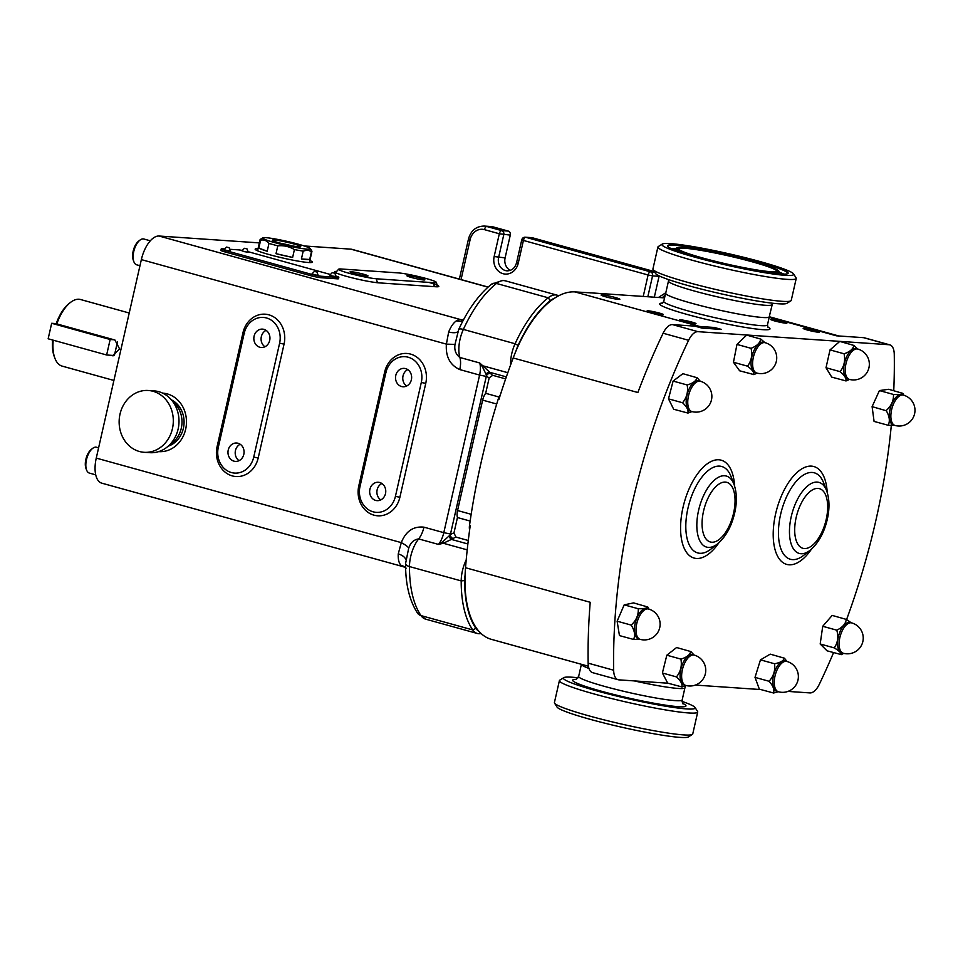 <?xml version="1.0" encoding="UTF-8"?>
<svg xmlns="http://www.w3.org/2000/svg" width="963" height="963" viewBox="0 0 963 963"><rect width="100%" height="100%" fill="white"/><g stroke="black" fill="none" stroke-linecap="round" stroke-linejoin="round"><path stroke-width="1.44" d="M96.264 458.099A25.122 12.025 105.5 0 0 101.741 483.149L403.545 566.774A25.122 12.025 -74.5 0 1 400.909 565.257C398.875 563.018 397.996 559.238 398.249 553.906L401.294 542.626C405.844 531.191 413.404 526.039 423.961 527.17L443.799 532.659L479.598 375.064L459.772 369.575C449.998 365.097 445.532 356.623 446.387 344.128L448.662 332.006C450.84 326.601 453.429 322.87 456.45 320.811A25.122 12.025 -74.5 0 1 460.892 319.656L159.088 236.031A25.122 12.025 105.5 0 0 141.356 259.613L96.264 458.099L401.294 542.626A16.744 2.985 22.9 0 1 408.637 548.441L405.579 563.475A8.378 3.635 0.2 0 0 409.48 566.569L461.205 580.906A25.122 12.025 -74.5 0 1 466.2 559.997M488.133 287.07L352.001 249.345A25.122 12.025 105.5 0 0 350.833 249.152L304.224 245.962M259.36 242.893L159.088 236.031M95.722 474.843L89.378 473.086A13.398 6.416 -74.5 0 1 86.598 470.064A13.398 6.416 -74.5 0 1 92.592 448.421A13.398 6.416 -74.5 0 1 95.915 447.157A13.398 6.416 -74.5 0 1 96.541 447.265L98.599 447.831M86.598 470.064L85.972 468.439A11.725 5.609 -74.5 0 1 91.22 449.492L92.592 448.421M139.972 265.728L136.698 264.825A13.398 6.416 -74.5 0 1 133.905 261.804A13.398 6.416 -74.5 0 1 139.9 240.16A13.398 6.416 -74.5 0 1 143.234 238.896A13.398 6.416 -74.5 0 1 143.848 239.005L150.324 240.798M133.905 261.804L133.291 260.179A11.725 5.609 -74.5 0 1 138.54 241.232L139.9 240.16M258.036 248.731A29.311 2.516 12.8 0 0 255.147 249.152A29.311 2.516 12.8 0 0 276.092 256.411A29.311 2.516 12.8 0 0 308.521 262.514A29.311 2.516 12.8 0 0 312.301 262.141A29.311 2.516 12.8 0 0 309.881 260.504M224.295 248.911L222.321 248.779A8.378 0.722 12.8 0 0 221.249 248.887L220.912 250.356A8.378 0.722 12.8 0 0 225.017 251.933L310.026 275.49A8.378 0.722 12.8 0 0 321.173 277.729L337.423 278.837A8.378 0.722 12.8 0 0 338.507 278.728L338.844 277.26A8.378 0.722 12.8 0 0 336.087 276.08M158.678 451.611A29.311 25.604 -86.1 0 0 158.859 451.623A29.311 25.604 -86.1 0 0 185.654 429.257A29.311 25.604 -86.1 0 0 162.855 393.157A29.311 25.604 -86.1 0 0 162.675 393.145M163.662 393.217A29.311 25.604 -86.1 0 0 162.819 393.205M158.835 451.563A29.311 25.604 -86.1 0 0 159.665 451.671M168.188 446.182A24.701 21.583 -86.1 0 0 183.379 428.294A24.701 21.583 -86.1 0 0 171.366 399.814M496.703 404.015L482.644 400.127A9.883 4.731 105.5 0 1 485.677 393.313L489.192 377.833A20.091 9.618 -74.5 0 1 486.471 375.582A21.776 10.424 -74.5 0 1 486.291 376.413L450.491 534.008A21.776 10.424 -74.5 0 1 450.287 534.838A3.346 2.456 -128.3 0 0 453.224 538.558L443.293 543.252L438.49 544.42L442.667 541.796A3.346 0.662 -104.9 0 0 443.293 543.252L467.211 549.873M468.271 540.496L456.017 537.101A16.744 8.017 105.5 0 0 453.224 538.558M442.667 541.796L450.287 534.838A20.091 9.618 -74.5 0 1 453.934 533.021L456.017 537.101M453.934 533.021L457.449 517.54A9.883 4.731 105.5 0 1 457.557 510.534L468.704 461.458A118.894 56.913 105.5 0 1 471.485 449.203L468.704 461.458M482.644 400.127L471.485 449.203M507.814 372.705L483.57 365.988A3.346 0.915 -51.6 0 0 482.415 366.807L479.718 362.967L489.83 372.32A3.346 2.203 -34.7 0 0 485.978 374.089L486.471 375.582A3.346 2.733 145.6 0 1 490.709 373.536A16.744 8.017 105.5 0 0 492.767 375.329L489.192 377.833M492.767 375.329L505.647 378.892M506.345 376.894L489.83 372.32L490.709 373.536M485.677 393.313L499.039 397.021M470.149 521.055L457.449 517.54M481.103 633.51A30.142 14.433 -74.5 0 1 478.731 633.714A30.142 14.433 -74.5 0 1 477.335 633.473A30.142 14.433 -74.5 0 1 472.725 629.922A102.15 48.896 -74.5 0 1 461.205 580.906L464.672 580.569A99.646 47.693 105.5 0 0 475.903 628.382A27.626 13.229 105.5 0 0 478.743 631.078A98.804 47.295 -74.5 0 1 465.081 575.128A22.606 10.822 105.5 0 0 464.672 580.569M510.583 365.001A25.122 12.025 -74.5 0 1 515.085 343.755A102.15 48.896 -74.5 0 1 548.176 297.784A30.142 14.433 -74.5 0 1 555.711 294.919A30.142 14.433 -74.5 0 1 557.096 295.16A30.142 14.433 -74.5 0 1 558.66 295.797M554.327 298.349A27.626 13.229 105.5 0 0 550.379 300.576A99.646 47.693 105.5 0 0 518.094 345.416A22.606 10.822 105.5 0 0 516.06 350.749A98.804 47.295 -74.5 0 1 554.327 298.349A98.804 47.295 -74.5 0 1 574.935 291.909L590.921 292.86A8.378 4.008 105.5 0 0 590.126 292.945M458.701 329.515C467.043 311.35 476.962 297.098 488.482 286.757L491.515 284.229L502.71 280.377L505.382 280.823A30.142 14.433 105.5 0 0 503.986 280.594A30.142 14.433 105.5 0 0 496.463 283.459A102.15 48.896 105.5 0 0 463.359 329.418A8.378 2.323 24.6 0 0 458.701 329.515L454.993 344.417C454.175 350.038 455.8 354.384 459.881 357.466L479.718 362.967A16.744 8.017 105.5 0 1 479.598 375.064L486.291 376.413M450.491 534.008L443.799 532.659A16.744 8.017 105.5 0 1 438.49 544.42L418.652 538.919C413.717 539.653 410.37 542.831 408.637 548.441M405.616 567.701A16.744 14.252 -46.8 0 0 400.909 565.257M462.914 320.92A16.744 13.289 60.8 0 1 456.45 320.811M454.993 344.417L446.387 344.128L141.356 259.613M485.978 374.089L482.415 366.807M449.155 536.162A3.346 1.878 -125 0 0 451.84 539.533L467.862 543.963M244.181 333.403A20.933 18.297 93.9 0 1 263.32 317.429A20.933 18.297 93.9 0 1 279.607 343.225L253.726 457.112A20.933 18.297 93.9 0 1 234.587 473.086A20.933 18.297 93.9 0 1 218.312 447.289L244.181 333.403M228.231 450.046A9.209 8.053 -86.1 0 0 235.393 461.397A9.209 8.053 -86.1 0 0 243.808 454.367A9.209 8.053 -86.1 0 0 236.645 443.016A9.209 8.053 -86.1 0 0 228.231 450.046M254.1 336.147A9.209 8.053 -86.1 0 0 261.262 347.499A9.209 8.053 -86.1 0 0 269.688 340.469A9.209 8.053 -86.1 0 0 262.526 329.117A9.209 8.053 -86.1 0 0 254.1 336.147M240.196 444.244A9.209 8.053 -86.1 0 0 235.454 450.54A9.209 8.053 -86.1 0 0 239.077 460.651M266.077 330.357A9.209 8.053 -86.1 0 0 261.334 336.653A9.209 8.053 -86.1 0 0 264.945 346.764M385.874 372.669A20.933 18.297 93.9 0 1 405.014 356.683A20.933 18.297 93.9 0 1 421.3 382.48L395.42 496.366A20.933 18.297 93.9 0 1 376.28 512.352A20.933 18.297 93.9 0 1 359.993 486.556L385.874 372.669M395.793 375.414A9.209 8.053 -86.1 0 0 402.955 386.765A9.209 8.053 -86.1 0 0 411.382 379.735A9.209 8.053 -86.1 0 0 404.219 368.384A9.209 8.053 -86.1 0 0 395.793 375.414M369.912 489.3A9.209 8.053 -86.1 0 0 377.087 500.652A9.209 8.053 -86.1 0 0 385.501 493.622A9.209 8.053 -86.1 0 0 378.339 482.27A9.209 8.053 -86.1 0 0 369.912 489.3M407.758 369.611A9.209 8.053 -86.1 0 0 403.028 375.907A9.209 8.053 -86.1 0 0 406.639 386.019M381.89 483.51A9.209 8.053 -86.1 0 0 377.147 489.794A9.209 8.053 -86.1 0 0 380.77 499.917M341.323 269.002A20.933 1.794 12.8 0 0 338.627 269.267A20.933 1.794 12.8 0 0 353.59 274.455A20.933 1.794 12.8 0 0 376.75 278.813L433.627 282.701A20.933 1.794 12.8 0 0 436.323 282.436A20.933 1.794 12.8 0 0 421.361 277.248A20.933 1.794 12.8 0 0 398.201 272.89L341.323 269.002M366.831 276.068A9.209 0.794 12.8 0 0 368.022 275.948A9.209 0.794 12.8 0 0 361.438 273.661A9.209 0.794 12.8 0 0 351.242 271.747A9.209 0.794 12.8 0 0 350.051 271.867A9.209 0.794 12.8 0 0 356.635 274.142A9.209 0.794 12.8 0 0 366.831 276.068M423.708 279.956A9.209 0.794 12.8 0 0 424.888 279.836A9.209 0.794 12.8 0 0 418.303 277.549A9.209 0.794 12.8 0 0 408.119 275.635A9.209 0.794 12.8 0 0 406.928 275.755A9.209 0.794 12.8 0 0 413.512 278.03A9.209 0.794 12.8 0 0 423.708 279.956M465.081 575.128A98.804 47.295 -74.5 0 1 465.526 567.737A386.837 185.173 -74.5 0 1 470.209 525.726L469.499 525.521A8.378 4.008 105.5 0 0 469.631 529.939M588.417 666.24L491.262 639.312A98.804 47.295 -74.5 0 1 478.743 631.078M500.363 394.806A8.378 4.008 105.5 0 0 498.22 399.139A386.837 185.173 105.5 0 0 469.499 525.521M664.554 297.892L590.921 292.86M498.22 399.139L498.93 399.332A386.837 185.173 -74.5 0 1 513.183 357.971A98.804 47.295 -74.5 0 1 516.06 350.749M668.033 683.212L618.884 679.854A16.744 8.017 -74.5 0 1 618.102 679.722A16.744 8.017 -74.5 0 1 613.66 670.224A386.837 185.173 -74.5 0 1 688.605 340.3A16.744 8.017 -74.5 0 1 697.982 331.669L889.042 344.73A16.744 8.017 -74.5 0 1 889.812 344.862A16.744 8.017 -74.5 0 1 894.266 354.36A386.837 185.173 -74.5 0 1 893.748 390.677M513.183 357.971L637.867 392.519A386.837 185.173 -74.5 0 1 663.11 333.234A16.744 8.017 -74.5 0 1 672.475 324.603L694.889 326.132L701.967 328.094L721.468 329.43L714.39 327.468A20.091 9.618 -74.5 0 1 714.028 328.925M618.102 679.722L592.606 672.655A16.744 8.017 -74.5 0 1 588.152 663.158A386.837 185.173 -74.5 0 1 590.211 602.284L465.526 567.737M833.549 652.625A386.837 185.173 -74.5 0 1 819.308 684.284A16.744 8.017 -74.5 0 1 809.931 692.915L787.963 691.41M760.734 689.556L695.346 685.078M891.305 425.417A386.837 185.173 -74.5 0 1 846.585 619.522M846.441 619.438L832.188 615.417L822.727 626.287L820.187 643.994L827.097 650.832L841.385 654.623A18.249 8.739 -74.5 0 1 841.289 654.647A18.249 8.739 -74.5 0 1 841.181 654.671C841.542 653.191 839.291 650.964 834.44 648.003A18.249 8.739 -74.5 0 1 834.379 647.69C837.798 642.706 838.617 636.952 836.859 630.44A18.249 8.739 -74.5 0 1 837.016 630.067C842.649 627.286 845.719 623.759 846.236 619.486A18.249 8.739 -74.5 0 1 846.345 619.462A18.249 8.739 -74.5 0 1 846.441 619.438L851.196 622.772M784.46 658.223L770.231 654.142L760.469 659.86L755.016 677.374L759.338 689.159L773.626 693.011A18.249 8.739 -74.5 0 1 773.53 692.975A18.249 8.739 -74.5 0 1 773.445 692.939C774.649 689.857 773.241 686.029 769.244 681.443A18.249 8.739 -74.5 0 1 769.256 681.07C773.602 676.146 775.371 670.465 774.565 664.013A18.249 8.739 -74.5 0 1 774.758 663.712C780.499 662.592 783.665 660.726 784.279 658.138A18.249 8.739 -74.5 0 1 784.376 658.174A18.249 8.739 -74.5 0 1 784.46 658.223L786.952 661.461M647.798 607.003L633.594 602.898L624.193 604.848L617.127 621.195L619.45 635.592L633.738 639.492A18.249 8.739 -74.5 0 1 633.666 639.408A18.249 8.739 -74.5 0 1 633.594 639.336C635.436 635.411 634.677 630.729 631.319 625.3A18.249 8.739 -74.5 0 1 631.379 624.903C636.254 620.365 638.541 615.044 638.276 608.977A18.249 8.739 -74.5 0 1 638.481 608.748C644.103 608.833 647.16 608.195 647.642 606.846A18.249 8.739 -74.5 0 1 647.726 606.919A18.249 8.739 -74.5 0 1 647.798 607.003L648.99 609.134M872.105 406.639L874.079 421.421L888.368 425.321A18.249 8.739 -74.5 0 1 888.223 425.152C890.173 421.108 889.535 416.305 886.297 410.756A18.249 8.739 -74.5 0 1 886.369 410.358C891.305 405.892 893.688 400.68 893.495 394.698A18.249 8.739 -74.5 0 1 893.604 394.589A18.249 8.739 -74.5 0 1 893.712 394.481C899.286 394.782 902.307 394.361 902.764 393.217A18.249 8.739 -74.5 0 1 902.909 393.398L888.717 389.281L879.424 390.569L872.105 406.639L886.297 410.756M697.116 377.749L682.887 373.68L673.101 381.071L668.491 398.851L673.667 409.239L687.967 413.067A18.249 8.739 -74.5 0 1 687.871 413.043A18.249 8.739 -74.5 0 1 687.775 413.031C688.689 410.394 687.004 407.024 682.719 402.907A18.249 8.739 -74.5 0 1 682.719 402.546C686.788 397.538 688.28 391.76 687.209 385.224A18.249 8.739 -74.5 0 1 687.389 384.899C693.131 383.238 696.309 380.842 696.923 377.701A18.249 8.739 -74.5 0 1 697.019 377.725A18.249 8.739 -74.5 0 1 697.116 377.749L700.27 381.216M760.89 339.12L746.65 335.088L736.972 344.417L733.457 362.269L739.62 370.791L753.921 374.595A18.249 8.739 -74.5 0 1 753.812 374.595A18.249 8.739 -74.5 0 1 753.716 374.607C754.318 372.573 752.32 369.804 747.709 366.301A18.249 8.739 -74.5 0 1 747.673 365.964C751.393 360.932 752.536 355.13 751.104 348.57A18.249 8.739 -74.5 0 1 751.272 348.221C756.966 345.934 760.108 342.9 760.686 339.132A18.249 8.739 -74.5 0 1 760.794 339.12A18.249 8.739 -74.5 0 1 760.89 339.12L764.887 342.623M690.856 651.578L676.616 647.521L666.829 655.201L662.388 673.005L667.708 683.128L682.009 686.956A18.249 8.739 -74.5 0 1 681.912 686.932A18.249 8.739 -74.5 0 1 681.816 686.92C682.683 684.38 680.949 681.094 676.616 677.061A18.249 8.739 -74.5 0 1 676.604 676.7C680.636 671.68 682.081 665.902 680.949 659.354A18.249 8.739 -74.5 0 1 681.13 659.029C686.872 657.272 690.038 654.78 690.652 651.542A18.249 8.739 -74.5 0 1 690.76 651.554A18.249 8.739 -74.5 0 1 690.856 651.578L694.118 655.069M854.012 345.464L839.76 341.42L830.022 349.894L826.013 367.746L831.743 377.123L846.044 380.939A18.249 8.739 -74.5 0 1 845.947 380.927A18.249 8.739 -74.5 0 1 845.839 380.927C846.585 378.615 844.72 375.582 840.254 371.79A18.249 8.739 -74.5 0 1 840.242 371.441C844.118 366.409 845.418 360.607 844.142 354.047A18.249 8.739 -74.5 0 1 844.322 353.71C850.04 351.7 853.206 348.943 853.808 345.452A18.249 8.739 -74.5 0 1 853.904 345.452A18.249 8.739 -74.5 0 1 854.012 345.464L857.612 348.991M856.251 348.606A15.745 7.535 105.5 0 0 855.481 348.486A15.745 7.535 105.5 0 0 844.587 362.557A15.745 7.535 105.5 0 0 847.849 378.953L849.402 379.386A15.745 7.535 -74.5 0 1 845.959 363.773A15.745 7.535 -74.5 0 1 857.046 348.919A15.745 7.535 -74.5 0 1 857.816 349.039L856.251 348.606M849.571 379.434L846.044 380.939M844.19 353.818L830.022 349.894M840.181 371.67L826.013 367.746M692.662 654.659A15.745 7.535 105.5 0 0 692.277 654.575A15.745 7.535 105.5 0 0 681.082 668.226A15.745 7.535 105.5 0 0 684.248 685.006L685.812 685.439A15.745 7.535 -74.5 0 1 682.538 669.056A15.745 7.535 -74.5 0 1 693.829 655.009A15.745 7.535 -74.5 0 1 694.215 655.093L692.662 654.659M685.897 685.463L682.009 686.956M681.01 659.125L666.829 655.201M676.556 676.929L662.388 673.005M763.635 342.274A15.745 7.535 105.5 0 0 762.443 342.154A15.745 7.535 105.5 0 0 751.862 356.635A15.745 7.535 105.5 0 0 755.221 372.621L756.786 373.054A15.745 7.535 -74.5 0 1 753.15 358.284A15.745 7.535 -74.5 0 1 763.996 342.587A15.745 7.535 -74.5 0 1 765.188 342.708L763.635 342.274M757.038 373.114L753.921 374.595M751.14 348.341L736.972 344.417M747.637 366.193L733.457 362.269M699.018 380.879A15.745 7.535 105.5 0 0 698.777 380.806A15.745 7.535 105.5 0 0 698.512 380.746A15.745 7.535 105.5 0 0 687.233 394.228A15.745 7.535 105.5 0 0 690.363 411.141A15.745 7.535 105.5 0 0 690.627 411.201M691.976 411.586L687.967 413.067M687.269 384.995L673.101 381.071M682.659 402.775L668.491 398.851M902.909 393.398L903.896 395.251M901.898 394.698A15.745 7.535 105.5 0 0 895.999 397.201A15.745 7.535 105.5 0 0 889.403 413.38A15.745 7.535 105.5 0 0 893.483 425.032L895.048 425.465A15.745 7.535 -74.5 0 1 891.028 418.881A15.745 7.535 -74.5 0 1 897.552 397.623A15.745 7.535 -74.5 0 1 903.45 395.119L901.898 394.698M894.446 425.297L888.368 425.321M893.592 394.493L879.424 390.569M636.76 637.759A15.745 7.535 105.5 0 0 638.613 638.926L640.178 639.36A15.745 7.535 -74.5 0 1 638.313 638.192A15.745 7.535 -74.5 0 1 638.577 618.029A15.745 7.535 -74.5 0 1 648.581 609.013L647.028 608.58A15.745 7.535 105.5 0 0 636.218 619.63A15.745 7.535 105.5 0 0 636.76 637.759M639.637 639.203L633.738 639.492M638.361 608.772L624.193 604.848M631.295 625.119L617.127 621.195M776.407 691.169A15.745 7.535 105.5 0 0 776.876 691.338L778.429 691.771A15.745 7.535 -74.5 0 1 777.96 691.603A15.745 7.535 -74.5 0 1 775.672 673.594A15.745 7.535 -74.5 0 1 786.843 661.425L785.278 661.003A15.745 7.535 105.5 0 0 773.963 673.655A15.745 7.535 105.5 0 0 776.407 691.169M778.309 691.735L773.626 693.011M774.637 663.784L760.469 659.86M769.184 681.298L755.016 677.374M850.136 622.471A15.745 7.535 105.5 0 0 848.114 622.471A15.745 7.535 105.5 0 0 838.183 637.626A15.745 7.535 105.5 0 0 841.734 652.818L843.287 653.251A15.745 7.535 -74.5 0 1 839.399 640.058A15.745 7.535 -74.5 0 1 849.679 622.905A15.745 7.535 -74.5 0 1 851.701 622.905L850.136 622.471M843.684 653.347L841.385 654.623M836.895 630.211L822.727 626.287M834.355 647.918L820.187 643.994M769.22 317.2L836.39 335.81L863.534 337.664A16.744 8.017 -74.5 0 1 864.305 337.796L889.812 344.862M714.39 327.468L699.62 326.457A98.804 47.295 105.5 0 0 696.105 326.469M685.512 685.644L685.03 687.763A53.17 4.55 -167.2 0 1 678.169 688.449A53.17 4.55 -167.2 0 1 634.304 680.913M588.959 668.454A53.17 4.55 -167.2 0 1 581.327 664.265M662.339 314.745A8.378 0.722 12.8 0 0 663.411 314.636A8.378 0.722 12.8 0 0 657.428 312.566A8.378 0.722 12.8 0 0 648.171 310.82A8.378 0.722 12.8 0 0 647.088 310.929A8.378 0.722 12.8 0 0 653.07 312.999A8.378 0.722 12.8 0 0 662.339 314.745M694.925 323.773A8.378 0.722 12.8 0 0 696.008 323.664A8.378 0.722 12.8 0 0 690.014 321.594A8.378 0.722 12.8 0 0 680.757 319.848A8.378 0.722 12.8 0 0 679.673 319.957A8.378 0.722 12.8 0 0 685.656 322.027A8.378 0.722 12.8 0 0 694.925 323.773M818.418 332.223A8.378 0.722 12.8 0 0 819.501 332.115A8.378 0.722 12.8 0 0 813.518 330.032A8.378 0.722 12.8 0 0 804.249 328.287A8.378 0.722 12.8 0 0 803.166 328.395A8.378 0.722 12.8 0 0 809.161 330.478A8.378 0.722 12.8 0 0 818.418 332.223M785.832 323.183A8.378 0.722 12.8 0 0 786.915 323.074A8.378 0.722 12.8 0 0 780.921 321.004A8.378 0.722 12.8 0 0 771.664 319.259A8.378 0.722 12.8 0 0 770.581 319.367A8.378 0.722 12.8 0 0 776.563 321.437A8.378 0.722 12.8 0 0 785.832 323.183M602.32 294.895A9.63 0.831 12.8 0 0 601.081 295.015A9.63 0.831 12.8 0 0 607.966 297.398A9.63 0.831 12.8 0 0 618.619 299.409A9.63 0.831 12.8 0 0 619.859 299.288A9.63 0.831 12.8 0 0 612.974 296.905A9.63 0.831 12.8 0 0 602.32 294.895M769.281 316.538A53.17 4.55 -167.2 0 1 769.305 316.803A53.17 4.55 -167.2 0 1 762.443 317.489A53.17 4.55 -167.2 0 1 703.628 306.403A53.17 4.55 -167.2 0 1 665.614 293.246A53.17 4.55 -167.2 0 1 665.746 293.017M53.206 340.192A34.548 16.54 105.5 0 0 54.927 358.32A34.548 16.54 105.5 0 0 62.126 366.109L113.899 380.457M129.223 313.011L80.579 299.529A34.548 16.54 105.5 0 0 78.978 299.252A34.548 16.54 105.5 0 0 70.395 302.502A34.548 16.54 105.5 0 0 56.817 323.905L114.91 340.011L119.593 348.943L112.575 355.768L110.203 355.239M52.616 340.023A32.874 15.733 105.5 0 0 54.301 356.695L54.927 358.32M70.395 302.502L69.023 303.574A32.874 15.733 105.5 0 0 56.239 323.58L56.817 323.905M51.677 323.291L48.15 338.783L106.628 354.986L110.155 339.494L51.677 323.291L56.287 323.604M106.628 354.986L114.368 355.528L117.546 341.552M110.155 339.494L114.019 339.758M654.322 297.194L659.065 276.321A3.346 2.925 -86.1 0 0 659.137 275.875M654.346 271.566L532.274 237.741A3.346 2.925 -86.1 0 0 531.769 237.656L525.268 237.211A3.346 2.925 93.9 0 1 525.774 237.295L532.274 237.741M510.294 270.374A10.882 9.51 93.9 0 1 505.106 257.879L510.282 235.104A3.346 2.925 -86.1 0 0 508.187 231.06L493.309 226.943A16.744 14.638 -86.1 0 0 490.757 226.51L484.257 226.064A16.744 14.638 93.9 0 1 486.821 226.498L493.309 226.943M172.822 401.655A25.122 21.944 93.9 0 1 181.297 428.222A25.122 21.944 93.9 0 1 169.885 444.557M148.338 390.484L154.032 390.87A30.985 27.072 93.9 0 1 178.131 429.041A30.985 27.072 93.9 0 1 149.807 452.682L144.113 452.297A30.985 27.072 93.9 0 1 120.014 414.126A30.985 27.072 93.9 0 1 148.338 390.484A30.985 27.072 93.9 0 1 172.437 428.655A30.985 27.072 93.9 0 1 144.113 452.297M310.303 248.623A24.46 2.095 12.8 0 0 291.873 242.52A24.46 2.095 12.8 0 0 265.812 237.668A24.46 2.095 12.8 0 0 262.779 237.825A24.46 2.095 12.8 0 0 279.15 243.795A24.46 2.095 12.8 0 0 307.197 249.14A24.46 2.095 12.8 0 0 310.303 248.623L311.904 251.15A26.579 2.275 -167.2 0 1 311.952 251.355L309.472 262.309A26.579 2.275 -167.2 0 1 309.171 262.562M257.783 250.886A26.579 2.275 -167.2 0 1 257.627 250.536L260.106 239.582A26.579 2.275 -167.2 0 1 260.251 239.414L262.779 237.825M311.952 251.355A26.579 2.275 -167.2 0 1 311.47 251.656L309.689 259.504A26.579 2.275 -167.2 0 1 306.74 259.553A26.579 2.275 -167.2 0 1 301.419 258.939L303.201 251.09A26.579 2.275 -167.2 0 1 294.425 249.573L292.632 257.422A26.579 2.275 -167.2 0 1 276.008 253.678L277.789 245.83A26.579 2.275 -167.2 0 1 268.978 243.386L267.196 251.235A26.579 2.275 -167.2 0 1 258.842 248.057L260.624 240.208A26.579 2.275 -167.2 0 1 260.106 239.582M303.201 251.09L307.654 250.007L311.47 251.656M260.624 240.208C263.826 239.462 266.607 240.521 268.978 243.386M277.789 245.83C283.76 245.276 289.309 246.528 294.425 249.573M298.831 246.817A14.565 1.252 -167.2 0 1 283.303 243.928A14.565 1.252 -167.2 0 1 272.324 240.293A14.565 1.252 -167.2 0 1 274.178 239.992A14.565 1.252 -167.2 0 1 290.874 243.17A14.565 1.252 -167.2 0 1 300.637 246.721A14.565 1.252 -167.2 0 1 298.831 246.817M291.524 245.734A12.447 1.071 12.8 0 0 280.967 243.338M258.842 248.057L267.196 251.235M276.008 253.678L292.632 257.422M301.419 258.939L309.689 259.504M221.249 248.887A8.378 0.722 12.8 0 0 225.342 250.464L310.363 274.022A8.378 0.722 12.8 0 0 321.51 276.261L337.76 277.368A8.378 0.722 12.8 0 0 338.844 277.26M247.034 248.899L248.165 252.222L244.65 251.704L241.942 250.813L244.397 248.31L247.034 248.899L244.397 248.31M226.522 247.082L224.066 249.586L226.787 250.488L230.289 251.006L229.158 247.684L226.522 247.082L229.158 247.684M314.371 271.422L311.916 273.925L314.624 274.828L318.139 275.346L317.008 272.023L314.371 271.422L317.008 272.023M332.247 272.649L329.791 275.153L332.5 276.044L336.015 276.562L334.883 273.251L332.247 272.649L334.883 273.251M330.068 274.395L249.718 252.137A8.378 0.722 12.8 0 0 248.237 251.74M242.074 250.38A8.378 0.722 12.8 0 0 238.571 249.886L230.241 249.321M776.792 271.494A50.485 4.321 12.8 0 0 776.9 271.301A50.485 4.321 12.8 0 0 740.8 258.806A50.485 4.321 12.8 0 0 684.946 248.285A50.485 4.321 12.8 0 0 678.421 248.936A50.485 4.321 12.8 0 0 678.434 249.152M684.729 247.876A50.822 4.358 -167.2 0 1 743.003 258.987A50.822 4.358 -167.2 0 1 777.033 271.373A50.822 4.358 -167.2 0 1 770.737 271.71A50.822 4.358 -167.2 0 1 716.58 261.623A50.822 4.358 -167.2 0 1 678.277 248.936A50.822 4.358 -167.2 0 1 684.729 247.876M683.393 247.503A52.411 4.49 12.8 0 0 676.893 247.852A52.411 4.49 12.8 0 0 711.994 260.624A52.411 4.49 12.8 0 0 772.085 272.084A52.411 4.49 12.8 0 0 778.742 270.988A52.411 4.49 12.8 0 0 739.247 257.903A52.411 4.49 12.8 0 0 683.393 247.503M778.742 270.988L778.995 271.385A52.748 4.514 -167.2 0 1 779.103 271.807A52.748 4.514 -167.2 0 1 772.29 272.481A52.748 4.514 -167.2 0 1 713.932 261.491A52.748 4.514 -167.2 0 1 676.219 248.43A52.748 4.514 -167.2 0 1 676.495 248.093L676.893 247.852M787.602 273.685A61.548 5.272 12.8 0 0 787.746 273.432A61.548 5.272 12.8 0 0 743.749 258.192A61.548 5.272 12.8 0 0 675.665 245.36A61.548 5.272 12.8 0 0 667.72 246.155A61.548 5.272 12.8 0 0 667.744 246.456M780.162 273.974A61.873 5.297 12.8 0 0 787.83 273.576A61.873 5.297 12.8 0 0 746.397 258.493A61.873 5.297 12.8 0 0 675.46 244.963A61.873 5.297 12.8 0 0 667.588 246.251A61.873 5.297 12.8 0 0 714.233 261.707A61.873 5.297 12.8 0 0 780.162 273.974M772.001 304.585A53.085 4.55 12.8 0 1 765.152 305.271A53.085 4.55 12.8 0 1 706.421 294.197A53.085 4.55 12.8 0 1 668.466 281.064L665.698 293.258A53.085 4.55 12.8 0 0 703.652 306.403A53.085 4.55 12.8 0 0 762.371 317.465A53.085 4.55 12.8 0 0 769.232 316.791L772.555 303.225M670.633 243.627A67.566 5.79 12.8 0 0 662.267 244.072A67.566 5.79 12.8 0 0 707.516 260.54A67.566 5.79 12.8 0 0 784.977 275.31A67.566 5.79 12.8 0 0 793.572 273.901A67.566 5.79 12.8 0 0 742.642 257.025A67.566 5.79 12.8 0 0 670.633 243.627M662.267 244.072L658.283 246.564A70.925 6.079 12.8 0 0 657.91 247.01A70.925 6.079 12.8 0 0 708.624 264.56A70.925 6.079 12.8 0 0 787.072 279.354A70.925 6.079 12.8 0 0 796.232 278.439A70.925 6.079 12.8 0 0 796.088 277.862L793.572 273.901M657.91 247.01L652.926 268.978A70.925 6.079 12.8 0 0 653.058 269.544A70.925 6.079 12.8 0 0 706.517 287.251A70.925 6.079 12.8 0 0 782.088 301.311A70.925 6.079 12.8 0 0 790.864 300.853A70.925 6.079 12.8 0 0 791.237 300.396L796.232 278.439M653.058 269.544L655.586 273.516A67.566 5.79 12.8 0 0 706.505 290.381A67.566 5.79 12.8 0 0 778.513 303.778A67.566 5.79 12.8 0 0 786.879 303.345L790.864 300.853M682.081 701.413A67.566 5.79 -167.2 0 1 695.057 707.492L697.573 711.464A70.925 6.079 -167.2 0 1 697.718 712.03L692.734 733.999A70.925 6.079 -167.2 0 1 692.361 734.444L688.364 736.936A67.566 5.79 -167.2 0 1 614.358 725.512A67.566 5.79 -167.2 0 1 557.071 707.107L554.556 703.146A70.925 6.079 -167.2 0 1 554.411 702.569L559.407 680.612A70.925 6.079 -167.2 0 1 559.768 680.155L563.764 677.663A67.566 5.79 -167.2 0 1 578.089 677.783M692.361 734.444A70.925 6.079 -167.2 0 1 614.683 722.455A70.925 6.079 -167.2 0 1 554.556 703.146M697.718 712.03A70.925 6.079 -167.2 0 1 619.666 700.498A70.925 6.079 -167.2 0 1 559.407 680.612M695.057 707.492A67.566 5.79 -167.2 0 1 620.834 697.043A67.566 5.79 -167.2 0 1 563.764 677.663M488.024 287.167L350.833 249.152M463.359 320.089A16.744 14.638 93.9 0 1 460.892 319.656L463.492 319.836M428.776 282.376A24.28 2.082 -167.2 0 1 435.721 286.745L378.844 282.857A24.28 2.082 -167.2 0 1 347.366 276.586A24.28 2.082 -167.2 0 1 336.857 271.422M284.061 344.116L258.192 458.003A24.28 21.222 93.9 0 1 232.288 475.903A24.28 21.222 93.9 0 1 217.096 446.615L242.977 332.729A24.28 21.222 93.9 0 1 268.882 314.829A24.28 21.222 93.9 0 1 284.061 344.116L279.607 343.225M425.754 383.37L399.886 497.269A24.28 21.222 93.9 0 1 373.981 515.169A24.28 21.222 93.9 0 1 358.79 485.882L384.67 371.995A24.28 21.222 93.9 0 1 410.575 354.095A24.28 21.222 93.9 0 1 425.754 383.37L421.3 382.48M475.903 628.382L472.725 629.922L421 615.598A30.142 14.433 105.5 0 0 425.622 619.149L417.605 613.238A8.378 6.813 -34.4 0 0 421 615.598A102.15 48.896 105.5 0 1 409.48 566.569A25.122 12.025 105.5 0 1 418.652 538.919A16.744 8.017 105.5 0 0 423.961 527.17M471.172 514.302L457.557 510.534M665.192 295.087A30.142 14.433 105.5 0 0 662.4 297.748M518.094 345.416L515.085 343.755L463.359 329.418A25.122 12.025 105.5 0 0 459.881 357.466A16.744 8.017 -74.5 0 1 459.772 369.575M491.515 284.229A8.378 6.151 51.7 0 1 496.463 283.459L548.176 297.784L550.379 300.576M405.808 559.491A16.744 8.511 -0.9 0 0 398.249 553.906M457.774 331.729A16.744 5.995 25.4 0 1 448.662 332.006M244.614 333.367L242.977 332.729M258.192 458.003L253.726 457.112M218.372 447.025L217.096 446.615M386.307 372.621L384.67 371.995M399.886 497.269L395.42 496.366M360.066 486.291L358.79 485.882M376.75 278.813A3.346 2.925 -86.1 0 0 378.844 282.857M433.627 282.701A3.346 2.925 -86.1 0 0 435.721 286.745M663.11 333.234L688.605 340.3M588.152 663.158L613.66 670.224M827.217 492.382A50.774 24.304 105.5 0 0 804.767 467.356A50.774 24.304 105.5 0 0 775.636 513.773A50.774 24.304 105.5 0 0 781.137 561.08A50.774 24.304 105.5 0 0 811.496 549.115M734.6 486.05A50.774 24.304 105.5 0 0 712.139 461.024A50.774 24.304 105.5 0 0 683.008 507.441A50.774 24.304 105.5 0 0 688.521 554.748A50.774 24.304 105.5 0 0 718.88 542.783M810.124 550.258L803.587 555.398A44.852 21.475 -74.5 0 1 780.584 514.543A44.852 21.475 -74.5 0 1 801.842 476.119A44.852 21.475 -74.5 0 1 823.666 482.92L826.627 490.697C829.516 498.978 829.733 508.548 827.277 519.406C824.111 532.888 818.394 543.18 810.124 550.258A36.871 17.647 -74.5 0 1 791.225 516.686A36.871 17.647 -74.5 0 1 808.691 485.099A36.871 17.647 -74.5 0 1 826.627 490.697M734.011 484.365L731.049 476.589A44.852 21.475 105.5 0 0 709.213 469.788A44.852 21.475 105.5 0 0 687.955 508.211A44.852 21.475 105.5 0 0 710.959 549.066L717.507 543.926C725.765 536.848 731.483 526.556 734.649 513.074C737.116 502.217 736.9 492.647 734.011 484.365A36.871 17.647 105.5 0 0 716.063 478.767A36.871 17.647 105.5 0 0 698.596 510.354A36.871 17.647 105.5 0 0 717.507 543.926M686.198 685.524A15.745 7.535 -74.5 0 1 685.812 685.439A15.745 15.745 0 0 0 705.289 674.088A15.745 15.745 0 0 0 694.215 655.093M692.18 411.634A15.745 7.535 -74.5 0 1 691.928 411.574A15.745 7.535 -74.5 0 1 688.726 394.926A15.745 7.535 -74.5 0 1 700.077 381.179A15.745 7.535 -74.5 0 1 700.33 381.24L698.777 380.806M863.534 337.664L889.042 344.73M672.475 324.603L697.982 331.669M699.62 326.457L574.935 291.909M767.728 326.914A56.516 4.839 -167.2 0 1 762.696 329.659A56.516 4.839 -167.2 0 1 692.204 315.828A56.516 4.839 -167.2 0 1 662.676 303.044M665.614 293.246L663.76 301.383A53.17 4.55 12.8 0 0 701.774 314.54A53.17 4.55 12.8 0 0 760.601 325.626A53.17 4.55 12.8 0 0 767.463 324.94L768.017 327.312M113.766 355.732L111.371 355.564M643.236 296.435L648.099 274.985L523.415 240.437A3.346 1.601 105.5 0 1 525.774 237.295L650.47 271.843A3.346 2.925 93.9 0 1 652.565 275.887L659.065 276.321M654.708 272.132L650.47 271.843A3.346 1.601 105.5 0 0 648.099 274.985L652.565 275.887L647.822 296.748M484.449 229.639A3.346 1.601 105.5 0 1 486.821 226.498L501.687 230.614A3.346 2.925 93.9 0 1 503.781 234.659L498.617 257.434A10.882 9.51 -86.1 0 0 507.08 270.844C511.883 270.747 515.049 267.991 516.601 262.586L518.238 263.212A14.24 12.435 93.9 0 1 503.059 273.709A14.24 12.435 93.9 0 1 494.151 256.543L499.328 233.768L484.449 229.639A13.398 11.7 -86.1 0 0 470.161 239.51L461.06 279.559M494.151 256.543L505.106 257.879M508.187 231.06L501.687 230.614A3.346 1.601 105.5 0 0 499.328 233.768L510.282 235.104M516.601 262.586L521.777 239.811L523.415 240.437L518.238 263.212M459.375 279.101L468.512 238.884L470.161 239.51M337.76 277.368L337.423 278.837M225.342 250.464L225.017 251.933M310.363 274.022L310.026 275.49M321.51 276.261L321.173 277.729M703.544 511.124A30.948 14.818 105.5 0 0 711.729 542.217A30.948 14.818 105.5 0 0 733.577 513.183A30.948 14.818 105.5 0 0 725.392 482.09A30.948 14.818 105.5 0 0 703.544 511.124M796.172 517.456A30.948 14.818 -74.5 0 1 818.008 488.422A30.948 14.818 -74.5 0 1 826.194 519.514A30.948 14.818 -74.5 0 1 804.346 548.549A30.948 14.818 -74.5 0 1 796.172 517.456M783.822 274.118A61.548 5.272 12.8 0 0 779.043 272.084M676.158 248.707A61.548 5.272 12.8 0 0 674.931 248.623A61.548 5.272 12.8 0 0 670.958 248.478M779.464 273.925A60.2 5.152 12.8 0 0 778.694 273.612M675.809 250.236A60.2 5.152 12.8 0 0 675.761 250.236A60.2 5.152 12.8 0 0 674.979 250.187M684.886 687.991L682.177 699.945A53.085 4.55 -167.2 0 1 623.759 691.314A53.085 4.55 -167.2 0 1 578.643 676.423L575.934 679.553M682.839 703.459A58.105 4.984 -167.2 0 1 622.014 696.49A58.105 4.984 -167.2 0 1 576.524 679.312M665.818 292.716L658.427 297.471M425.622 619.149L477.335 633.473M505.382 280.823L557.096 295.16M405.579 563.475C405.459 584.18 409.468 600.768 417.605 613.238M403.545 566.774L406.169 568.182M338.627 269.267L336.508 271.53M436.323 282.436L437.262 285.385M849.402 379.386A15.745 15.745 0 0 0 868.963 367.661A15.745 15.745 0 0 0 857.816 349.039M756.786 373.054A15.745 15.745 0 0 0 776.431 360.92A15.745 15.745 0 0 0 765.188 342.708M700.33 381.24A15.745 15.745 0 0 1 711.368 400.355A15.745 15.745 0 0 1 691.928 411.574L690.363 411.141M895.048 425.465A15.745 15.745 0 0 0 914.85 408.216A15.745 15.745 0 0 0 903.45 395.119M640.178 639.36A15.745 15.745 0 0 0 658.824 630.44A15.745 15.745 0 0 0 648.581 609.013M778.429 691.771A15.745 15.745 0 0 0 797.665 681.274A15.745 15.745 0 0 0 786.843 661.425M843.287 653.251A15.745 15.745 0 0 0 863.077 640.311A15.745 15.745 0 0 0 851.701 622.905M769.305 316.803L767.463 324.94M663.76 301.383L662.243 303.285M838.737 335.967L769.317 316.743M468.512 238.884C470.943 230.482 476.191 226.209 484.257 226.064M525.268 237.211A3.346 3.346 0 0 0 521.777 239.811M675.761 250.488L676.219 248.43M668.466 281.064L668.563 279.595M778.634 273.853L779.103 271.807M581.363 664.47L578.643 676.423M682.177 699.945C682.31 702.809 682.671 704.146 683.261 703.941"/></g></svg>
